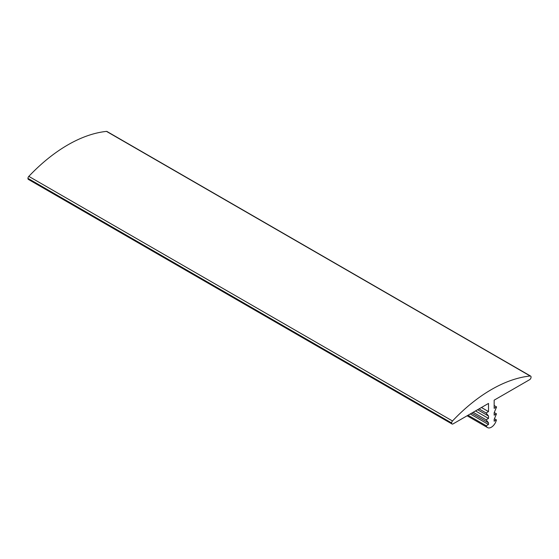 <?xml version="1.0" encoding="UTF-8"?>
<svg xmlns="http://www.w3.org/2000/svg" width="559" height="559" viewBox="0 0 559 559"><rect width="100%" height="100%" fill="white"/><g stroke="black" fill="none" stroke-linecap="round" stroke-linejoin="round"><path stroke-width="0.84" d="M496.574 406.924L494.156 412.794L494.156 415.169L496.469 413.835L494.156 419.446L494.156 421.206L496.413 419.9A7.491 4.325 -60 0 1 487.588 427.607A7.491 4.325 -60 0 1 486.246 425.769L488.503 424.47L488.503 422.814L486.134 419.802L488.503 418.432L488.503 416.029L486.099 412.975L488.503 411.585L488.503 403.43L453.021 423.918A1.998 1.153 -60 0 1 452.042 424.008A1.998 1.153 -60 0 1 451.623 423.072L451.63 422.974A1.998 1.153 -60 0 1 452.497 420.976A144.054 83.172 -60 0 1 530.177 375.997A1.998 1.153 -60 0 1 530.638 376.088A1.998 1.153 -60 0 1 531.05 376.997L531.05 377.234A1.998 1.153 -60 0 1 529.639 379.68L494.156 400.167L494.156 408.322L496.574 406.924L494.156 405.534M530.638 376.088L106.958 131.477A1.998 1.153 120 0 0 106.496 131.393A144.054 83.172 120 0 0 28.823 176.371A1.998 1.153 120 0 0 27.95 178.363L27.95 178.468A1.998 1.153 120 0 0 28.362 179.397L452.042 424.008M496.469 413.835L494.254 412.556M494.435 418.761L496.413 419.9M486.246 425.769L468.03 415.253M488.503 424.47L470.287 413.946M488.503 422.814L471.719 413.122M486.134 419.802L473.145 412.297M488.503 418.432L475.513 410.935M488.503 416.029L477.596 409.726M486.099 412.975L479.042 408.895M488.503 411.585L481.446 407.504M451.623 423.072L27.95 178.468M27.95 178.363L451.63 422.974M452.497 420.976L28.823 176.371M530.177 375.997L106.496 131.393M467.107 415.784L487.588 427.607"/></g></svg>

